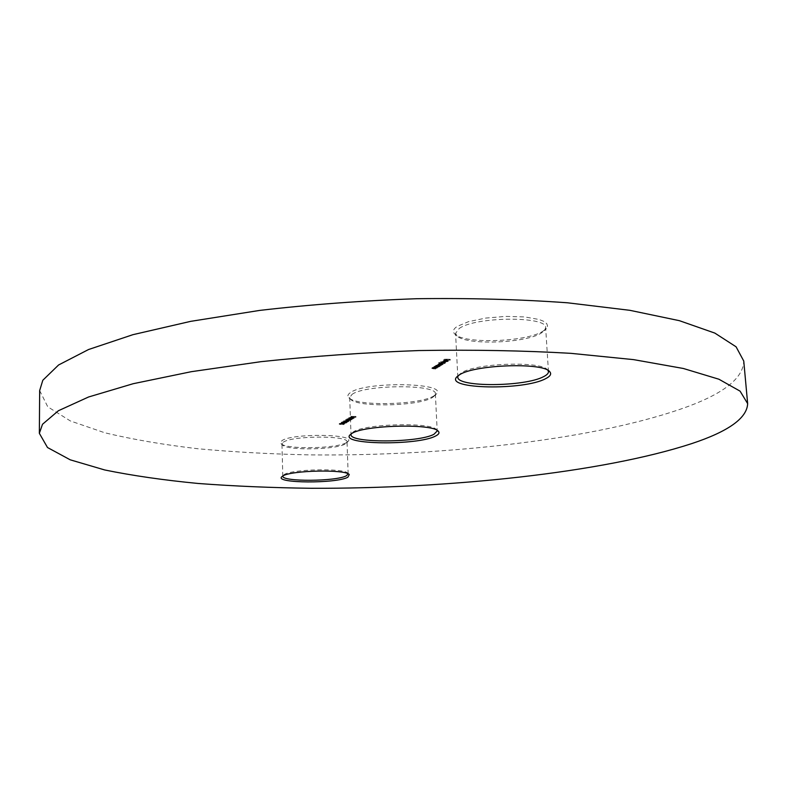 <?xml version="1.0" encoding="UTF-8"?>
<svg xmlns="http://www.w3.org/2000/svg" width="787" height="787" viewBox="0 0 787 787"><rect width="100%" height="100%" fill="white"/><g stroke="black" fill="none" stroke-linecap="round" stroke-linejoin="round"><path stroke-width="0.59" stroke-dasharray="3.94 2.95" d="M433.726 396.009L436.205 394.139C449.416 382.718 365.522 381.026 350.353 392.654C347.697 394.444 347.224 396.156 348.907 397.799C356.245 406.436 419.392 405.049 433.726 396.009M352.045 394.405C364.883 384.42 437.71 384.135 435.398 393.953L434.611 395.812L432.24 397.602C418.477 406.259 357.632 407.607 350.638 399.334L349.694 397.543L352.045 394.405M436.972 430.292L436.431 429.613C431.05 421.999 365.06 423.721 353.402 431.827L351.169 433.893M547.949 370.352L547.28 369.605C540.138 360.83 475.86 363.181 461.487 372.753L458.152 375.674M542.656 331.416L546.355 328.592L547.575 326.074L546.768 323.654L543.925 321.421L539.134 319.492L524.585 316.915L505.628 316.404L485.727 318.086L468.57 321.647L457.198 326.389C453.096 329.153 452.348 331.77 454.975 334.219C464.114 344.086 525.441 342.099 542.656 331.416M459.205 328.494C475.23 316.482 547.713 315.981 545.647 327.766L544.496 330.579L540.964 333.265C524.526 343.447 465.717 345.355 457.031 335.951L455.575 333.314L459.205 328.494M348.149 473.833L347.765 473.194C344.45 467.98 291.938 469.082 284.146 474.571L282.808 475.987M346.634 442.51L347.982 441.487C356.993 433.942 291.751 433.057 281.825 440.73L280.979 443.622C285.701 449.643 337.141 448.728 346.634 442.51M283.29 442.225C291.77 435.565 348.848 435.349 347.028 441.91L345.296 443.907C336.236 449.83 286.94 450.715 282.474 444.98L281.953 443.976L283.29 442.225M39.665 390.559L47.751 406.79L70.348 420.947L104.592 432.712C132.167 439.362 163.234 444.704 197.783 448.738C233.66 452.043 271.161 454.099 310.275 454.906C447.242 456.312 599.901 439.018 688.566 406.269C724.955 392.654 743.351 377.573 743.754 361.046M447.577 360.682L446.15 361.135L448.236 360.495L445.275 360.151L443.681 360.731L445.196 361.144L446.701 360.23L447.705 360.525L447.606 361.41L446.14 361.745L446.101 361.017M438.91 362.522L444.34 362.925L445.294 362.384L444.075 361.754L438.91 362.522L438.733 363.378L438.703 362.65M435.467 365.689L440.189 365.483L438.979 364.853L436.057 365.286L435.3 366.535L435.26 365.817M436.893 367.431L432.033 367.736L435.467 368.296L432.555 367.736L436.893 367.431L436.933 368.149L432.958 367.962L432.919 367.244M353.914 417.021L349.162 417.454L354.081 417.622L353.127 417.494L353.914 417.021L353.943 417.641L349.221 418.064L349.192 417.444L349.192 418.084L352.507 418.202L352.487 417.572M352.035 418.94L346.929 418.881L352.035 418.94L352.064 419.569L350.107 419.146L350.077 418.527M348.356 420.091L347.234 420.455L348.356 420.091L348.375 420.711L347.864 420.071M346.831 421.32L342.148 421.753L347.018 421.911L346.064 421.793L346.831 421.32L346.86 421.94L342.207 422.353L342.178 421.734M343.87 422.816L342.768 423.17L343.87 422.816L343.407 423.416L343.378 422.796M344.558 423.406L339.836 423.249L339.217 423.701L340.102 423.898L343.525 424.026L342.237 423.416L344.558 423.406L344.578 424.016L339.856 423.868L339.836 423.249M346.26 422.442L341.204 422.383L346.26 422.442L346.29 423.062L344.342 422.658L344.312 422.039M344.204 420.809L348.346 420.789L348.08 421.271L349.182 420.602L344.204 420.809L344.234 421.429L345.7 421.232L345.68 420.612M350.776 419.707L345.68 419.648L350.776 419.707L350.795 420.337L348.838 419.914L348.818 419.294M349.192 417.838L353.088 418.231L349.192 417.838L348.621 418.507L348.602 417.887M351.14 416.333L355.901 416.598L351.14 416.333L350.481 417.376L350.451 416.746M438.792 366.28L433.912 366.594L437.356 367.155L434.444 366.594L438.792 366.28L438.821 367.008L434.837 366.811L434.808 366.093M443.868 363.2L439.008 363.476L439.451 363.85L437.759 364.312L441.389 364.706L438.408 364.174L442.727 363.899L439.54 363.486L443.868 363.2L443.907 363.928L439.894 363.742L439.854 363.014M446.721 361.479L441.064 361.194L446.721 361.479L446.75 362.207L441.104 361.931L441.064 361.194M450.253 359.334L444.714 359.059L444.163 359.777L445.078 359.216L446.78 359.295L445.865 359.856L446.426 359.885L450.253 359.334L450.292 360.072L444.753 359.797L444.714 359.059M339.856 423.868L339.246 424.282L339.227 423.672M339.217 423.701L340.122 424.518L340.102 423.898M340.122 424.518L341.961 424.213L341.942 423.603M341.961 424.213L343.555 424.636L343.525 424.026M343.555 424.636L343.703 423.918M343.732 424.527L342.138 424.104L342.119 423.495M342.138 424.104L342.237 423.416M342.256 424.036L344.431 424.104L344.411 423.485M340.259 424.429L341.774 424.016L340.259 424.429L339.876 423.534L341.755 423.406L340.24 423.809M340.2 423.967L340.181 423.357M341.774 424.016L341.755 423.406M343.407 423.416L342.788 423.79L342.768 423.17M342.788 423.79L343.25 423.19M343.27 423.809L343.889 423.426M344.342 422.658L341.312 422.904L341.292 422.285M341.312 422.904L343.25 423.317L343.221 422.698M343.25 423.317L346.29 423.062M343.388 423.229L345.847 422.983L343.388 423.229L343.368 422.609L341.765 422.304L345.827 422.363L343.368 422.609M341.794 422.914L341.765 422.304M344.637 423.229L344.617 422.619M345.798 423.052L345.778 422.432M345.434 421.862L345.454 422.481L342.178 422.373L342.148 421.753M345.454 422.481L345.247 421.97M345.267 422.589L345.739 421.989M345.759 422.609L345.926 421.871M345.946 422.491L347.037 422.53L347.018 421.911M347.037 422.53L347.156 421.822M347.185 422.442L346.093 422.403L346.064 421.793M346.093 422.403L346.86 421.94M346.083 422.098L343.545 422.324L346.083 422.098L346.064 421.478L343.525 421.704L346.064 421.478M345.601 422.393L345.582 421.773M343.545 422.324L343.525 421.704M345.7 421.232L345.827 420.524M345.847 421.143L343.732 421.419L343.712 420.799M343.732 421.419L344.657 421.763L344.637 421.143M344.657 421.763L348.366 421.409L348.346 420.789M348.366 421.409L347.608 421.871L347.588 421.252M347.608 421.871L348.08 421.271M348.1 421.891L349.182 420.602M349.202 421.222L346.605 421.537L346.585 420.917M346.605 421.537L344.844 421.675L344.824 421.055M344.844 421.675L344.234 421.429M347.884 420.691L347.254 421.075L347.234 420.455M347.254 421.075L347.726 420.465M347.746 421.094L348.375 420.711M348.838 419.914L345.778 420.169L345.759 419.55M345.778 420.169L347.726 420.592L347.706 419.973M347.726 420.592L350.795 420.337M347.874 420.504L350.353 420.258L347.874 420.504L347.854 419.884L346.241 419.56L350.333 419.628L347.854 419.884M346.27 420.189L346.241 419.56M349.133 420.504L349.113 419.884M350.304 420.317L350.284 419.697M350.107 419.146L347.037 419.402L347.018 418.773M347.037 419.402L348.985 419.825L348.966 419.205M348.985 419.825L352.064 419.569M349.133 419.737L351.622 419.491L349.133 419.737L349.113 419.117L347.5 418.792L351.602 418.861L349.113 419.117M347.52 419.422L347.5 418.792M350.392 419.737L350.372 419.117M351.563 419.55L351.543 418.93M348.316 418.694L353.107 418.861L353.088 418.231M353.107 418.861L353.235 418.143M353.255 418.763L348.956 418.625L348.936 417.995M352.507 418.202L352.301 417.69M352.32 418.31L352.792 417.7M352.812 418.33L352.979 417.592M352.999 418.212L354.111 418.251L354.081 417.622M354.111 418.251L354.239 417.533M354.258 418.163L353.147 418.123L353.127 417.494M353.147 418.123L353.943 417.641M353.156 417.808L350.579 418.035L353.156 417.808L353.137 417.179L350.549 417.415L353.137 417.179L353.097 416.53M352.665 418.104L352.635 417.484M350.579 418.035L350.549 417.415M350.481 417.376L350.953 416.766M350.972 417.395L351.514 416.421M351.533 417.051L352.891 417.041L352.871 416.412M352.891 417.041L352.576 416.53M352.606 417.149L353.648 417.523L353.629 416.903M353.648 417.523L355.931 417.228L355.901 416.598M355.931 417.228L355.055 416.244M355.085 416.874L354.907 416.333M354.927 416.962L355.429 417.218L355.399 416.589M355.429 417.218L353.786 417.435L353.757 416.805M353.786 417.435L353.029 417.258L353.717 416.313M353.737 416.943L351.159 416.962M432.958 367.962L432.722 367.362M432.761 368.08L433.47 368.119L433.44 367.401M433.47 368.119L432.073 368.454L432.033 367.736M432.073 368.454L435.506 369.014L435.467 368.296M435.506 369.014L435.664 368.178M435.703 368.896L432.958 368.749L432.919 368.031M432.958 368.749L432.555 367.736M432.594 368.454L434.198 368.168L434.158 367.45M434.198 368.168L436.726 368.277L436.696 367.549M434.837 366.811L434.601 366.211M434.64 366.939L435.359 366.968L435.319 366.25M435.359 366.968L433.952 367.313L433.912 366.594M433.952 367.313L437.385 367.873L437.356 367.155M437.385 367.873L437.552 367.037M437.592 367.755L434.837 367.608L434.798 366.89M434.837 367.608L434.444 366.594M434.473 367.313L436.087 367.027L436.047 366.309M436.087 367.027L438.625 367.126L438.585 366.408M435.3 366.535L439.284 366.732L439.244 366.004M439.284 366.732L439.451 365.886M439.49 366.604L438.762 365.847M438.792 366.575L440.228 366.201L440.189 365.483M440.228 366.201L438.979 364.853M439.008 365.581L436.096 366.004L436.057 365.286M436.234 366.447L435.496 366.417M439.726 366.181L437.503 366.506L436.578 366.034L439.726 366.181L439.697 365.463L436.401 365.483L439.697 365.463M437.503 366.506L437.464 365.788M436.578 366.034L436.549 365.306M438.812 365.699L438.782 364.981M439.894 363.742L439.658 363.132M439.687 363.86L440.386 363.899L440.346 363.171M440.386 363.899L439.589 364.007L439.559 363.279M439.589 364.007L439.048 364.204L439.008 363.476M439.048 364.204L439.49 364.578L439.451 363.85M439.49 364.578L437.916 364.893L437.877 364.165M437.916 364.893L441.428 365.434L441.389 364.706M441.428 365.434L441.596 364.588M441.625 365.306L438.349 365.001L438.408 364.174M438.438 364.902L442.56 364.745L442.52 364.017M442.56 364.745L442.727 363.899M442.766 364.627L439.49 364.312L439.54 363.486M439.579 364.204L443.701 364.056L443.661 363.328M438.733 363.378L444.37 363.653L444.34 362.925M444.37 363.653L444.537 362.797M444.576 363.525L443.848 362.768M443.888 363.496L445.334 363.112L445.294 362.384M445.334 363.112L444.075 361.754M444.114 362.482L441.163 362.915L441.133 362.187M441.34 363.368L438.939 363.25M444.832 363.092L441.507 363.122L444.97 362.925L444.793 362.364L441.625 362.207L444.793 362.364M442.579 363.427L442.54 362.699M441.655 362.945L441.625 362.207M443.917 362.61L443.878 361.882M441.104 361.931L440.858 361.322M440.897 362.05L446.544 362.335L446.514 361.607M446.14 361.745L446.15 361.135M446.19 361.872L448.078 361.449L448.039 360.721M448.078 361.449L446.819 360.102M446.849 360.84L445.314 360.889L445.275 360.151M445.314 360.889L443.898 361.253L443.868 360.515M444.016 361.705L445.235 361.882L445.196 361.144M445.235 361.882L446.741 360.967L446.701 360.23M446.741 360.967L447.606 361.41M446.219 360.958L444.94 361.735L444.242 361.459L446.219 360.958L446.19 360.22L444.202 360.731L446.19 360.22M444.94 361.735L444.911 360.997M445.196 361.036L445.157 360.298M444.389 361.282L444.35 360.544M444.753 359.797L443.632 360.476L443.593 359.748M443.632 360.476L444.163 359.777M444.193 360.505L445.078 359.216M445.117 359.944L446.819 360.033L446.78 359.295M446.819 360.033L445.895 360.594L445.865 359.856M445.895 360.594L446.426 359.885M446.465 360.623L447.35 359.325M447.39 360.062L450.085 360.19L450.046 359.462M339.541 424.055L339.522 423.445M339.895 424.154L339.876 423.534M341.489 424.193L341.469 423.583M344.194 422.737L344.175 422.127M346.693 421.616L346.673 420.996M348.69 420.012L348.671 419.382M349.949 419.235L349.93 418.615M433.48 368.916L433.44 368.198M433.834 368.808L433.804 368.09M435.29 368.208L435.26 367.49M435.359 367.775L435.319 367.057M435.723 367.667L435.683 366.939M437.178 367.057L437.149 366.339M439.264 365.325L439.225 364.597M439.461 365.207L439.421 364.479M441.005 364.666L440.966 363.948M440.73 364.519L440.69 363.801M442.009 363.978L441.979 363.25M434.611 395.812L436.205 394.139M436.431 429.613L437.956 430.951M435.398 393.953L437.178 431.01M547.28 369.605L549.031 371.051M544.496 330.579L546.355 328.592M347.765 473.194L349.143 474.443M346.585 442.943L347.982 441.487M348.159 473.971L347.028 441.91M548.46 371.68L545.647 327.766M457.808 377.052L455.575 333.314M282.799 476.125L281.953 443.976M282.474 444.98L280.979 443.622M283.153 475.318L281.854 476.656M457.031 335.951L454.975 334.219M458.732 374.868L457.178 376.501M349.694 397.543L351.022 434.621M351.651 433.175L350.245 434.621M350.638 399.334L348.907 397.799M339.709 423.691L339.738 424.301M346.349 422.344L346.369 422.963M341.204 422.383L341.224 423.003M341.715 422.363L341.735 422.983M345.827 422.363L345.847 422.983M343.624 420.907L343.644 421.527M344.145 420.888L344.165 421.507M350.854 419.609L350.874 420.228M345.68 419.648L345.7 420.268M346.191 419.628L346.211 420.248M350.333 419.628L350.353 420.258M352.123 418.841L352.143 419.461M346.929 418.881L346.949 419.501M347.451 418.861L347.47 419.491M351.602 418.861L351.622 419.491M352.478 416.638L352.507 417.267M355.999 416.49L356.019 417.12M355.468 416.51L355.488 417.14M353.009 416.628L353.029 417.258M431.906 367.893L431.945 368.611M432.447 367.863L432.486 368.582M433.785 366.742L433.824 367.47M434.326 366.722L434.365 367.44M440.376 365.266L440.405 365.985M435.88 365.502L435.909 366.221M436.401 365.483L436.441 366.201M439.825 365.296L439.864 366.014M438.9 363.624L438.93 364.351M437.759 364.312L437.798 365.04M438.32 364.273L438.349 365.001M439.451 363.584L439.49 364.312M445.481 362.168L445.511 362.896M440.956 362.394L440.995 363.122M441.477 362.384L441.507 363.122M444.93 362.197L444.97 362.925M448.236 360.495L448.275 361.223M443.681 360.731L443.711 361.469M447.705 360.525L447.744 361.253M444.202 360.731L444.242 361.459"/><path stroke-width="1.18" d="M351.819 433.489C363.899 425.088 432.683 423.298 438.221 431.178C439.776 432.742 438.91 434.345 435.634 435.988C418.212 445.658 339.659 444.852 350.008 434.877L351.819 433.489M351.169 433.893L351.022 434.621C349.713 443.258 418.684 442.845 433.981 434.267L437.178 431.01L436.972 430.292M459.687 374.691C474.669 364.715 542.036 362.256 549.444 371.395C551.854 373.736 550.585 376.156 545.657 378.655C523.955 390.578 444.429 389.25 456.804 376.884L459.687 374.691M458.152 375.674L457.808 377.052C456.657 387.411 525.047 386.929 543.699 376.589C546.926 374.956 548.519 373.323 548.46 371.68L547.949 370.352M282.749 476.017C290.865 470.301 345.867 469.141 349.28 474.571L347.854 477.227C336.561 483.69 274.535 483.395 281.716 476.804L282.749 476.017M282.808 475.987L282.799 476.125C281.618 481.91 336.462 481.526 346.418 475.751L348.149 473.833M42.508 424.272L39.35 433.312L47.495 447.518L70.22 459.815L104.651 469.947C132.364 475.633 163.578 480.139 198.285 483.484C234.329 486.189 271.997 487.792 311.288 488.284C448.856 488.776 602.232 472.81 691.675 443.622C728.388 431.483 747.05 418.153 747.65 403.633L740.095 391.159L718.915 379.226L683.362 368.483L633.584 359.629L570.949 353.343C523.571 350.589 472.918 349.654 418.989 350.549C364.548 352.537 311.849 356.245 260.89 361.686L191.359 371.68L133.18 383.712L88.557 396.992L58.395 410.735L42.508 424.272M747.65 403.633L743.754 361.046L736.081 346.801L714.871 333.108L679.397 320.683L629.836 310.314L567.555 302.798C520.473 299.385 470.154 298.027 416.608 298.716C362.561 300.644 310.255 304.549 259.68 310.412L190.67 321.352L132.905 334.682L88.577 349.517L58.612 364.961L42.813 380.269L39.665 390.559L39.35 433.312"/></g></svg>

